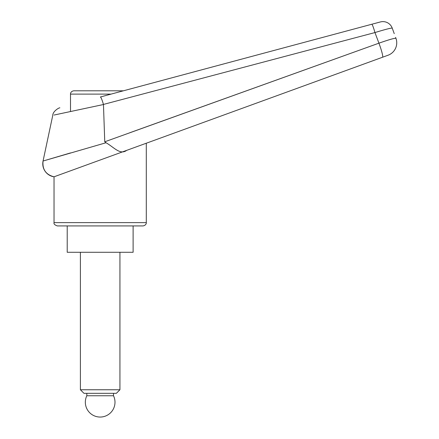<?xml version="1.0" encoding="UTF-8"?>
<svg xmlns="http://www.w3.org/2000/svg" width="439" height="439" viewBox="0 0 439 439"><rect width="100%" height="100%" fill="white"/><g stroke="black" fill="none" stroke-linecap="round" stroke-linejoin="round"><path stroke-width="0.66" d="M59.885 107.824C59.144 107.55 52.806 111.27 52.773 115.32L43.055 161.025L70.503 152.926M395.605 37.397L395.945 38.33A13.181 13.181 0 0 1 388.071 55.226L382.539 57.24L388.071 55.226A13.181 13.181 0 0 0 395.945 38.33C394.842 37.979 389.173 39.592 378.934 43.176L104.756 141.792L103.456 104.433L374.95 32.563A17454.942 10922.479 73.8 0 1 378.934 43.176A13.181 1.427 70 0 1 382.539 57.24L140.014 145.512L382.539 57.24M126.651 150.374L146.297 143.224L146.297 222.628L54.03 222.628L54.03 176.807L126.651 150.374C120.132 155.241 114.124 147.378 106.051 142.741L43.055 161.025A13.181 13.181 69.2 0 0 54.03 176.807L54.03 176.807C45.859 174.673 42.204 169.41 43.055 161.025M133.116 225.92L133.116 252.282L67.211 252.282L67.211 225.92L143.004 225.92C146.434 225.361 146.434 222.513 146.297 222.628M111.072 94.111L70.503 94.111C70.35 93.962 70.575 91.268 73.801 90.813L123.375 90.813L371.773 24.255A9.888 0.922 75 0 1 374.95 32.563C385.283 29.408 391.045 27.92 392.225 28.107A9.888 9.888 -40.7 0 0 380.377 21.95L100.366 96.981C101.003 97.184 102.035 99.669 103.456 104.433L103.456 104.433M54.03 222.628C53.635 223.906 54.732 225.004 57.322 225.92L100.163 225.92M129.823 132.732L378.934 43.176M106.051 142.741L104.756 141.792M392.225 28.107L394.249 33.666M103.472 104.515L54.074 115.04L103.472 104.515M371.773 24.255L380.377 21.95M70.503 94.111L70.503 111.511M83.959 393.322L80.392 389.755L119.935 389.755L116.368 393.322L83.959 393.322M80.392 389.755L80.392 252.282M119.935 252.282L119.935 389.755M113.509 395.758L86.818 395.758A14.827 14.827 0 0 0 100.163 417.05A14.827 14.827 0 0 0 113.509 395.758L113.509 393.322M86.818 393.322L86.818 395.758"/></g></svg>
